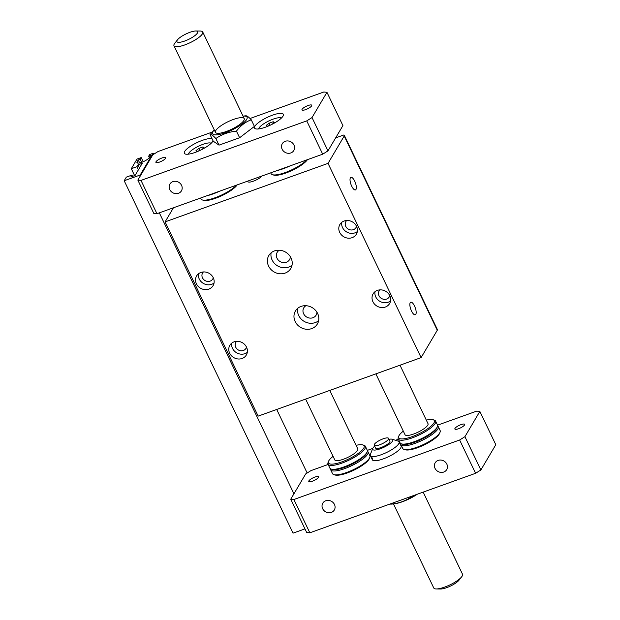 <?xml version="1.0" encoding="UTF-8"?>
<svg xmlns="http://www.w3.org/2000/svg" width="620" height="620" viewBox="0 0 620 620"><rect width="100%" height="100%" fill="white"/><g stroke="black" fill="none" stroke-linecap="round" stroke-linejoin="round"><path stroke-width="0.93" d="M247.287 352.354A9.563 8.595 30.6 0 1 236.553 352.749A9.563 8.595 30.6 0 1 231.717 343.154M234.089 341.837A9.563 8.595 30.6 0 1 244.822 344.666A9.563 8.595 30.6 0 1 246.318 355.028A9.563 8.595 30.6 0 1 233.709 357.562A9.563 8.595 30.6 0 1 229.85 345.294A9.563 8.595 30.6 0 1 234.089 341.837M246.512 347.138A5.898 5.301 30.6 0 1 246.001 348.347A5.898 5.301 30.6 0 1 238.227 349.913A5.898 5.301 30.6 0 1 235.848 342.349A5.898 5.301 30.6 0 1 236.662 341.318M214.055 282.983A9.563 8.595 30.6 0 1 203.313 283.379A9.563 8.595 30.6 0 1 198.478 273.776M200.857 272.467A9.563 8.595 30.6 0 1 211.59 275.296A9.563 8.595 30.6 0 1 213.078 285.657A9.563 8.595 30.6 0 1 200.469 288.192A9.563 8.595 30.6 0 1 196.61 275.923A9.563 8.595 30.6 0 1 200.857 272.467M213.272 277.768A5.898 5.301 30.6 0 1 212.769 278.977A5.898 5.301 30.6 0 1 204.988 280.542A5.898 5.301 30.6 0 1 202.608 272.971A5.898 5.301 30.6 0 1 203.43 271.947M350.393 177.8A6.696 2.356 -109.8 0 1 350.928 177.328A6.696 2.356 -109.8 0 1 355.399 182.83A6.696 2.356 -109.8 0 1 355.446 189.929A6.696 2.356 -109.8 0 1 351.315 185.303A6.696 2.356 -109.8 0 1 350.393 177.8M410.223 302.669A6.696 2.356 -109.8 0 1 410.75 302.196A6.696 2.356 -109.8 0 1 415.229 307.706A6.696 2.356 -109.8 0 1 415.276 314.797A6.696 2.356 -109.8 0 1 411.137 310.178A6.696 2.356 -109.8 0 1 410.223 302.669M390.561 300.917A9.563 8.595 30.6 0 1 379.828 301.304A9.563 8.595 30.6 0 1 374.992 291.71M377.363 290.392A9.563 8.595 30.6 0 1 388.097 293.229A9.563 8.595 30.6 0 1 389.585 303.583A9.563 8.595 30.6 0 1 376.983 306.117A9.563 8.595 30.6 0 1 373.116 293.849A9.563 8.595 30.6 0 1 377.363 290.392M389.786 295.694A5.898 5.301 30.6 0 1 389.275 296.903A5.898 5.301 30.6 0 1 381.502 298.468A5.898 5.301 30.6 0 1 379.122 290.904A5.898 5.301 30.6 0 1 379.936 289.873M357.329 231.539A9.563 8.595 30.6 0 1 346.588 231.934A9.563 8.595 30.6 0 1 341.752 222.34M344.131 221.022A9.563 8.595 30.6 0 1 354.857 223.851A9.563 8.595 30.6 0 1 356.353 234.213A9.563 8.595 30.6 0 1 343.744 236.747A9.563 8.595 30.6 0 1 339.884 224.479A9.563 8.595 30.6 0 1 344.131 221.022M356.547 226.323A5.898 5.301 30.6 0 1 356.035 227.532A5.898 5.301 30.6 0 1 348.262 229.098A5.898 5.301 30.6 0 1 345.882 221.534A5.898 5.301 30.6 0 1 346.696 220.503M305.939 305.714A7.176 6.448 -149.4 0 0 303.777 307.838A7.176 6.448 -149.4 0 0 306.668 317.037A7.176 6.448 -149.4 0 0 316.123 315.138A7.176 6.448 -149.4 0 0 316.944 312.209M297.716 308.318A12.757 11.462 -149.4 0 0 304.118 321.354A12.757 11.462 -149.4 0 0 318.626 320.672M301.072 306.404A12.757 11.462 30.6 0 1 315.386 310.178A12.757 11.462 30.6 0 1 317.37 323.989A12.757 11.462 30.6 0 1 300.56 327.368A12.757 11.462 30.6 0 1 295.415 311.015A12.757 11.462 30.6 0 1 301.072 306.404M279.349 250.217A7.176 6.448 -149.4 0 0 277.187 252.34A7.176 6.448 -149.4 0 0 280.077 261.539A7.176 6.448 -149.4 0 0 289.532 259.64A7.176 6.448 -149.4 0 0 290.354 256.711M271.126 252.821A12.757 11.462 -149.4 0 0 277.528 265.856A12.757 11.462 -149.4 0 0 292.036 265.174M274.49 250.906A12.757 11.462 30.6 0 1 288.796 254.681A12.757 11.462 30.6 0 1 290.78 268.491A12.757 11.462 30.6 0 1 273.97 271.87A12.757 11.462 30.6 0 1 268.824 255.518A12.757 11.462 30.6 0 1 274.49 250.906M328.034 163.378L165.098 221.883L258.16 416.129L421.104 357.624L437.278 330.251A5.58 1.465 -25.6 0 0 437.394 329.6L344.325 135.362A5.58 1.465 154.4 0 1 344.209 136.005L328.034 163.378L421.104 357.624M165.098 221.883L173.43 207.778M335.645 137.896L343.627 135.036A5.58 1.465 154.4 0 1 344.325 135.362M261.88 176.018A7.967 2.085 154.4 0 1 254.254 180.846A7.967 2.085 154.4 0 1 247.907 181.637L247.667 181.125M177.506 39.789L174.825 43.206A15.942 4.177 -25.6 0 0 174.313 43.935A15.942 4.177 -25.6 0 0 173.98 45.779A15.942 4.177 -25.6 0 0 190.162 42.664A15.942 4.177 -25.6 0 0 202.732 32.008A15.942 4.177 -25.6 0 0 200.198 31.047L195.85 31A11.524 3.022 -25.6 0 0 185.992 33.953A11.524 3.022 -25.6 0 0 177.506 39.789A11.524 3.022 -25.6 0 0 177.142 40.323A11.524 3.022 -25.6 0 0 189.201 39.099A11.524 3.022 -25.6 0 0 195.85 31M423.181 492.11L462.52 574.221A15.942 4.177 154.4 0 1 461.675 576.794L458.994 580.212A11.524 3.022 154.4 0 1 450.507 586.047A11.524 3.022 154.4 0 1 440.65 589L436.302 588.954A15.942 4.177 154.4 0 1 433.768 587.993L393.483 503.921M374.379 444.331A7.967 2.085 154.4 0 1 381.85 439.317A7.967 2.085 154.4 0 1 388.593 438.363A7.967 2.085 154.4 0 1 382.3 443.688A7.967 2.085 154.4 0 1 374.216 445.253A7.967 2.085 154.4 0 1 374.379 444.331M388.593 438.363L389.918 441.138A7.967 2.085 154.4 0 1 383.633 446.462A7.967 2.085 154.4 0 1 375.542 448.028L374.216 445.253M389.035 439.293A11.16 2.922 154.4 0 1 392.072 439.224A11.16 2.922 154.4 0 1 383.997 447.221A11.16 2.922 154.4 0 1 372.705 448.508A11.16 2.922 154.4 0 1 372.899 448.113A11.16 2.922 154.4 0 1 374.658 446.183M392.072 439.224L398.071 441.091A15.942 4.177 154.4 0 1 399.102 441.858A15.942 4.177 154.4 0 1 386.531 452.507A15.942 4.177 154.4 0 1 370.349 455.63A15.942 4.177 154.4 0 1 370.396 454.351L372.705 448.508M461.675 576.794A15.942 4.177 154.4 0 1 449.95 584.869A15.942 4.177 154.4 0 1 436.302 588.954M265.391 127.201A15.942 4.177 154.4 0 1 255.595 128.836A15.942 4.177 154.4 0 1 257.951 123.024A15.942 4.177 154.4 0 1 272.498 115.173A15.942 4.177 154.4 0 1 283.27 115.583A15.942 4.177 154.4 0 1 265.391 127.201M258.687 128.937A12.757 3.34 154.4 0 1 273.118 119.149A12.757 3.34 154.4 0 1 281.41 118.048M270.553 125.046L267.36 126.193L266.22 125.418L269.134 123.186L273.188 121.729L274.327 122.504L271.816 124.426M213.04 140.794L213.04 140.794A15.942 4.177 154.4 0 1 195.153 152.419A15.942 4.177 154.4 0 1 185.365 154.055A15.942 4.177 154.4 0 1 187.721 148.242A15.942 4.177 154.4 0 1 202.267 140.383A15.942 4.177 154.4 0 1 212.063 138.756M188.457 154.155A12.757 3.34 154.4 0 1 202.887 144.367A12.757 3.34 154.4 0 1 211.18 143.267M200.322 150.265L197.121 151.412L195.982 150.637L198.904 148.405L202.957 146.948L204.096 147.723L201.585 149.645M270.103 125.209L269.134 123.186M273.769 122.938L273.188 121.729M199.873 150.428L198.904 148.405M203.531 148.149L202.957 146.948M328.12 464.465L310.953 470.627L305.675 473.943L290.741 499.216L306.699 532.51L309.845 532.805L475.594 473.293L480.872 469.975L495.806 444.711L479.849 411.409L476.703 411.114L437.55 425.173M250.015 118.505L323.81 92.008L326.957 92.302L312.023 117.567L306.745 120.884L140.996 180.397L137.849 180.102L152.784 154.837L158.061 151.52L212.125 132.107M245.481 115.855C246.59 115.459 248.512 116.769 251.263 119.8L254.425 126.403L239.615 137.741L219.015 145.134L213.226 141.19L210.064 134.594L214.264 129.859A19.127 5.014 -25.6 0 0 220.108 134.315A19.127 5.014 -25.6 0 0 242.831 123.426A19.127 5.014 -25.6 0 0 243.017 116.087L245.69 115.824M159.58 162.068A5.417 1.418 154.4 0 1 155.899 162.363A5.417 1.418 154.4 0 1 161.998 157.976A5.417 1.418 154.4 0 1 165.672 157.681A5.417 1.418 154.4 0 1 159.58 162.068M305.66 109.616A5.417 1.418 154.4 0 1 301.979 109.91A5.417 1.418 154.4 0 1 308.078 105.524A5.417 1.418 154.4 0 1 311.759 105.23A5.417 1.418 154.4 0 1 305.66 109.616M276.714 409.464L307.163 473.014M159.332 212.838L293.942 493.799M154.248 153.861L153.008 153.334L140.205 174.995L124.194 180.745L293.043 533.154L304.955 528.875M140.205 174.995L140.74 175.22M153.008 153.334L149.637 154.543L148.645 156.217L150.614 155.512L149.467 157.449A7.014 1.837 -25.6 0 1 142.894 161.859A7.014 1.837 -25.6 0 1 136.966 162.696A7.014 1.837 -25.6 0 1 137.105 161.89L137.686 163.091M124.194 180.745L126.325 177.134L131.944 175.111L130.843 176.979L135.059 175.468L142.244 163.316L138.028 164.827L136.927 166.695L131.308 168.71L136.997 159.084L141.205 157.573L140.221 159.247L138.252 159.952L137.105 161.89M141.205 157.573L143.197 161.727M131.308 168.71L134.618 175.623M136.927 166.695L138.407 169.795M138.028 164.827L139.516 167.927M131.944 175.111L132.548 176.367M148.645 156.217L149.335 157.65M138.252 159.952L139.678 162.921M140.221 159.247L141.693 162.324M137.849 180.102L153.806 213.404L156.953 213.699L322.702 154.186L327.98 150.869L342.914 125.597L326.957 92.302M329.762 390.414L357.787 448.903A12.757 3.34 154.4 0 1 357.523 450.384A12.757 3.34 154.4 0 1 345.572 458.397A12.757 3.34 154.4 0 1 334.785 459.924L305.629 399.079M399.993 365.203L428.017 423.685A12.757 3.34 154.4 0 1 427.754 425.165A12.757 3.34 154.4 0 1 415.803 433.179A12.757 3.34 154.4 0 1 405.015 434.705L375.867 373.868M399.102 441.858L401.094 446.02A15.942 4.177 154.4 0 1 400.768 447.865A15.942 4.177 154.4 0 1 385.826 457.886A15.942 4.177 154.4 0 1 372.341 459.792A15.942 4.177 154.4 0 1 372.674 457.947M426.312 420.12A19.77 5.177 154.4 0 1 433.07 419.709L434.264 420.081A20.723 5.433 154.4 0 1 435.604 421.073L437.464 424.964A20.723 5.433 154.4 0 1 437.402 426.63A20.723 5.433 154.4 0 1 421.12 438.813A20.723 5.433 154.4 0 1 401.427 443.866A20.723 5.433 154.4 0 1 400.086 442.874L398.226 438.983A20.723 5.433 154.4 0 1 398.288 437.317L398.753 436.154A19.77 5.177 154.4 0 1 399.102 435.449A19.77 5.177 154.4 0 1 403.31 431.14M437.402 426.63L436.937 427.792A19.77 5.177 154.4 0 1 421.414 439.417A19.77 5.177 154.4 0 1 402.628 444.238L401.427 443.866M437.596 425.925A20.723 5.433 154.4 0 1 438.262 426.63A20.723 5.433 154.4 0 1 421.918 440.479A20.723 5.433 154.4 0 1 400.884 444.532A20.723 5.433 154.4 0 1 400.76 443.571M438.262 426.63L440.123 430.512A20.723 5.433 154.4 0 1 440.061 432.179A20.723 5.433 154.4 0 1 423.786 444.362A20.723 5.433 154.4 0 1 404.085 449.415A20.723 5.433 154.4 0 1 402.744 448.423L400.884 444.532M440.061 432.179L439.603 433.349A19.77 5.177 154.4 0 1 424.072 444.966A19.77 5.177 154.4 0 1 405.286 449.787L404.085 449.415M433.07 419.709A19.77 5.177 154.4 0 1 418.756 433.868A19.77 5.177 154.4 0 1 398.753 436.154M435.604 421.073A20.723 5.433 154.4 0 1 419.26 434.93A20.723 5.433 154.4 0 1 398.226 438.983M356.074 445.338A19.77 5.177 154.4 0 1 362.832 444.928L364.033 445.3A20.723 5.433 154.4 0 1 365.374 446.292L367.234 450.174A20.723 5.433 154.4 0 1 367.172 451.841A20.723 5.433 154.4 0 1 350.889 464.031A20.723 5.433 154.4 0 1 331.196 469.077A20.723 5.433 154.4 0 1 329.856 468.085L327.996 464.202A20.723 5.433 154.4 0 1 328.058 462.536L328.522 461.365A19.77 5.177 154.4 0 1 328.871 460.668A19.77 5.177 154.4 0 1 333.072 456.359M367.172 451.841L366.707 453.011A19.77 5.177 154.4 0 1 351.183 464.636A19.77 5.177 154.4 0 1 332.397 469.456L331.196 469.077M367.365 451.143A20.723 5.433 154.4 0 1 368.032 451.841A20.723 5.433 154.4 0 1 351.687 465.69A20.723 5.433 154.4 0 1 330.654 469.751A20.723 5.433 154.4 0 1 330.53 468.79M368.032 451.841L369.892 455.731A20.723 5.433 154.4 0 1 369.83 457.389A20.723 5.433 154.4 0 1 353.547 469.58A20.723 5.433 154.4 0 1 333.854 474.633A20.723 5.433 154.4 0 1 332.514 473.634L330.654 469.751M369.83 457.389L369.365 458.56A19.77 5.177 154.4 0 1 353.842 470.185A19.77 5.177 154.4 0 1 335.056 475.005L333.854 474.633M362.832 444.928A19.77 5.177 154.4 0 1 348.525 459.087A19.77 5.177 154.4 0 1 328.522 461.365M365.374 446.292A20.723 5.433 154.4 0 1 349.029 460.141A20.723 5.433 154.4 0 1 327.996 464.202M389.91 504.06L391.019 504.145C398.707 503.393 405.573 500.929 411.618 496.752L416.167 494.628M417.275 494.233A19.127 5.014 154.4 0 1 393.894 503.882L390.809 504.176M411.618 496.752L411.424 496.333M391.019 504.145L390.825 503.735M314.89 477.082A5.417 1.418 154.4 0 1 318.564 476.788A5.417 1.418 154.4 0 1 312.472 481.174A5.417 1.418 154.4 0 1 308.791 481.476A5.417 1.418 154.4 0 1 314.89 477.082M460.97 424.638A5.417 1.418 154.4 0 1 464.651 424.336A5.417 1.418 154.4 0 1 458.552 428.73A5.417 1.418 154.4 0 1 454.871 429.025A5.417 1.418 154.4 0 1 460.97 424.638M398.35 439.247L395.475 440.285M372.728 448.454L367.319 450.391M290.741 499.216L293.888 499.511L459.637 439.999L464.923 436.682L479.849 411.409M325.763 500.751A6.696 6.014 30.6 0 1 333.273 502.727A6.696 6.014 30.6 0 1 334.32 509.981A6.696 6.014 30.6 0 1 325.492 511.756A6.696 6.014 30.6 0 1 322.795 503.169A6.696 6.014 30.6 0 1 325.763 500.751M438.139 460.404A6.696 6.014 30.6 0 1 445.648 462.381A6.696 6.014 30.6 0 1 446.695 469.635A6.696 6.014 30.6 0 1 437.867 471.409A6.696 6.014 30.6 0 1 435.163 462.822A6.696 6.014 30.6 0 1 438.139 460.404M293.888 499.511L309.845 532.805M459.637 439.999L475.594 473.293M464.923 436.682L480.872 469.975M215.791 130.518A15.942 4.177 154.4 0 1 230.733 120.489A15.942 4.177 154.4 0 1 244.218 118.583A15.942 4.177 154.4 0 1 243.885 120.427A15.942 4.177 154.4 0 1 228.951 130.448A15.942 4.177 154.4 0 1 215.465 132.362A15.942 4.177 154.4 0 1 215.791 130.518M251.263 119.8C245.504 121.869 240.568 125.643 236.445 131.138C228.764 131.889 221.898 134.354 215.853 138.531C213.102 135.509 211.172 134.191 210.064 134.594M236.445 131.138L239.615 137.741M215.853 138.531L219.015 145.134M289.85 165.982A20.723 5.433 154.4 0 1 277.373 170.461M306.776 159.898A20.723 5.433 154.4 0 1 289.339 170.934A20.723 5.433 154.4 0 1 272.467 174.701A20.723 5.433 154.4 0 1 271.126 173.708L270.715 172.848M307.419 159.673A19.77 5.177 154.4 0 1 291.175 170.849A19.77 5.177 154.4 0 1 273.668 175.073L272.467 174.701M219.612 191.2A20.723 5.433 154.4 0 1 207.142 195.672M236.546 185.117A20.723 5.433 154.4 0 1 219.108 196.153A20.723 5.433 154.4 0 1 202.236 199.919A20.723 5.433 154.4 0 1 200.896 198.927L200.485 198.067M237.189 184.884A19.77 5.177 154.4 0 1 220.945 196.067A19.77 5.177 154.4 0 1 203.43 200.291L202.236 199.919M172.871 181.637A6.696 6.014 30.6 0 1 180.381 183.621A6.696 6.014 30.6 0 1 181.428 190.867A6.696 6.014 30.6 0 1 172.6 192.642A6.696 6.014 30.6 0 1 169.903 184.055A6.696 6.014 30.6 0 1 172.871 181.637M285.247 141.29A6.696 6.014 30.6 0 1 292.756 143.274A6.696 6.014 30.6 0 1 293.803 150.52A6.696 6.014 30.6 0 1 284.975 152.295A6.696 6.014 30.6 0 1 282.271 143.708A6.696 6.014 30.6 0 1 285.247 141.29M140.996 180.397L156.953 213.699M306.745 120.884L322.702 154.186M312.023 117.567L327.98 150.869M344.209 136.005L437.278 330.251M244.218 118.583L202.732 32.008M215.465 132.362L173.98 45.779M370.349 455.63L372.341 459.792"/></g></svg>
